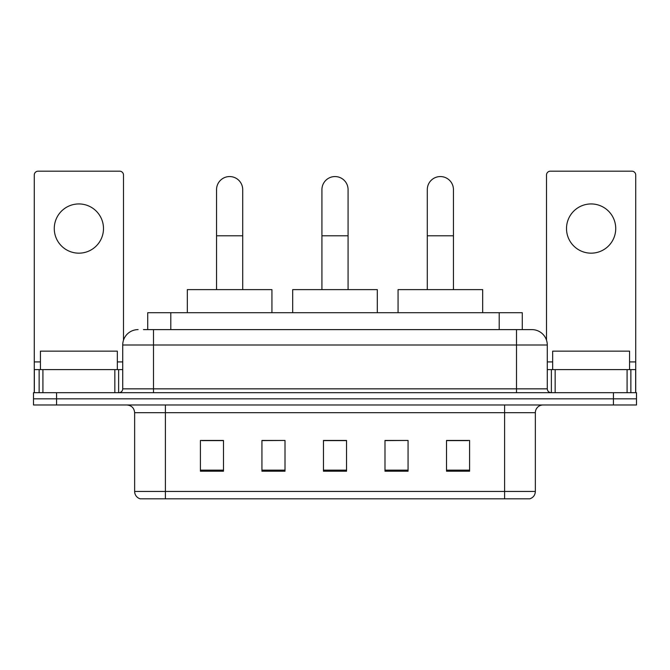 <?xml version="1.0" encoding="UTF-8"?>
<svg xmlns="http://www.w3.org/2000/svg" width="670" height="670" viewBox="0 0 670 670"><rect width="100%" height="100%" fill="white"/><g stroke="black" fill="none" stroke-linecap="round" stroke-linejoin="round"><path stroke-width="1" d="M147.727 329.615L147.727 312.697L522.273 312.697L522.273 329.615M143.841 329.615L526.511 329.615M143.489 329.615L153.489 329.615L153.489 345L122.719 345L122.719 388.843A3.844 3.844 0 0 1 118.875 392.687M138.104 329.615A15.385 15.385 0 0 0 122.719 345M531.896 329.615A15.385 15.385 0 0 1 547.281 345L516.511 345L516.511 329.615L531.662 329.615M547.281 345L547.281 388.843C547.507 391.171 548.789 392.461 551.125 392.687M56.573 392.687L33.5 392.687L33.5 398.834L56.573 398.834L33.5 398.834L33.5 404.99L56.573 404.99L56.573 398.834L613.427 398.834L56.573 398.834L56.573 392.687L613.427 392.687L613.427 398.834L636.5 398.834L613.427 398.834L613.427 404.99L56.573 404.99M613.427 404.99L636.5 404.99L636.5 392.687L613.427 392.687M535.355 491.445C535.146 495.13 533.303 497.592 529.819 498.823L504.594 498.823L504.594 491.445L535.355 491.445L535.355 412.687A7.688 7.688 0 0 1 543.052 404.99M504.594 498.823L140.181 498.823A7.688 7.688 0 0 1 134.645 491.445L134.645 412.687C134.184 408.013 131.621 405.451 126.948 404.99M469.595 471.211L469.595 440.45L446.522 440.45L446.522 471.211L469.595 471.211M408.064 471.211L408.064 440.45L384.99 440.45L384.99 471.211L408.064 471.211M223.478 471.211L223.478 440.45L200.405 440.45L200.405 471.211L223.478 471.211M285.01 471.211L285.01 440.45L261.937 440.45L261.937 471.211L285.01 471.211M346.541 471.211L346.541 440.45L323.459 440.45L323.459 471.211L346.541 471.211M134.645 491.445L165.406 491.445L165.406 498.823L155.005 498.823M490.758 498.823L179.242 498.823M446.522 440.6L468.062 440.6M285.01 440.45L261.937 440.6L285.01 440.45M201.938 440.6L223.478 440.6M408.064 440.45L384.99 440.6L408.064 440.45M346.541 440.6L323.459 440.6M117.334 369.614L117.334 351.155L40.426 351.155L40.426 369.614M78.876 203.94A24.614 24.614 0 0 0 54.27 228.554A24.614 24.614 0 0 0 78.876 253.168A24.614 24.614 0 0 0 103.49 228.554A24.614 24.614 0 0 0 78.876 203.94M114.838 392.687L114.838 369.614L42.922 369.614L42.922 392.687M123.489 340.192L123.489 175.021A3.844 3.844 0 0 0 119.645 171.177L38.115 171.177A3.844 3.844 0 0 0 34.271 175.021L34.271 369.614L42.922 369.614M114.838 369.614L122.719 369.614M34.271 392.687L34.271 369.614M216.552 289.624L216.552 189.635A13.073 13.073 0 0 1 229.626 176.562A13.073 13.073 0 0 1 242.708 189.635A13.073 13.073 0 0 0 229.626 176.562M242.708 289.624L242.708 189.635M271.928 312.697L271.928 289.624L187.324 289.624L187.324 312.697M321.927 289.624L321.927 189.635A13.073 13.073 0 0 1 335 176.562A13.073 13.073 0 0 1 348.073 189.635A13.073 13.073 0 0 0 335 176.562M348.073 289.624L348.073 189.635M377.302 312.697L377.302 289.624L292.698 289.624L292.698 312.697M427.293 289.624L427.293 189.635A13.073 13.073 0 0 1 440.374 176.562A13.073 13.073 0 0 1 453.448 189.635A13.073 13.073 0 0 0 440.374 176.562M453.448 289.624L453.448 189.635M482.676 312.697L482.676 289.624L398.072 289.624L398.072 312.697M591.124 203.94A24.614 24.614 0 0 0 566.51 228.554A24.614 24.614 0 0 0 591.124 253.168A24.614 24.614 0 0 0 615.73 228.554A24.614 24.614 0 0 0 591.124 203.94M627.078 392.687L627.078 369.614L555.162 369.614L555.162 392.687M635.73 392.687L635.73 369.614L635.73 392.687M627.078 369.614L635.73 369.614L635.73 175.021A3.844 3.844 0 0 0 631.885 171.177L550.355 171.177A3.844 3.844 0 0 0 546.511 175.021L546.511 340.192M547.281 369.614L555.162 369.614M629.574 369.614L629.574 351.155L552.666 351.155L552.666 369.614M170.8 329.615L170.8 312.697M499.2 329.615L499.2 312.697M153.489 392.687L153.489 388.843L547.281 388.843M122.719 388.843L153.489 388.843L153.489 345L516.511 345L516.511 392.687M504.594 404.99L504.594 412.687L134.645 412.687M535.355 412.687L504.594 412.687L504.594 491.445L165.406 491.445L165.406 404.99M346.541 470.147L323.459 470.147M285.01 470.147L261.937 470.147M223.478 470.147L200.405 470.147M408.064 470.147L384.99 470.147M469.595 470.147L446.522 470.147M122.719 361.917L117.334 361.917M40.426 361.917L34.271 361.917M118.623 369.614L118.623 392.687M34.329 369.614L34.329 392.687M39.136 392.687L39.136 369.614M216.552 235.781L242.708 235.781M321.927 235.781L348.073 235.781M427.293 235.781L453.448 235.781M635.73 361.917L629.574 361.917M552.666 361.917L547.281 361.917M635.671 392.687L635.671 369.614M630.864 369.614L630.864 392.687M551.377 392.687L551.377 369.614"/></g></svg>
